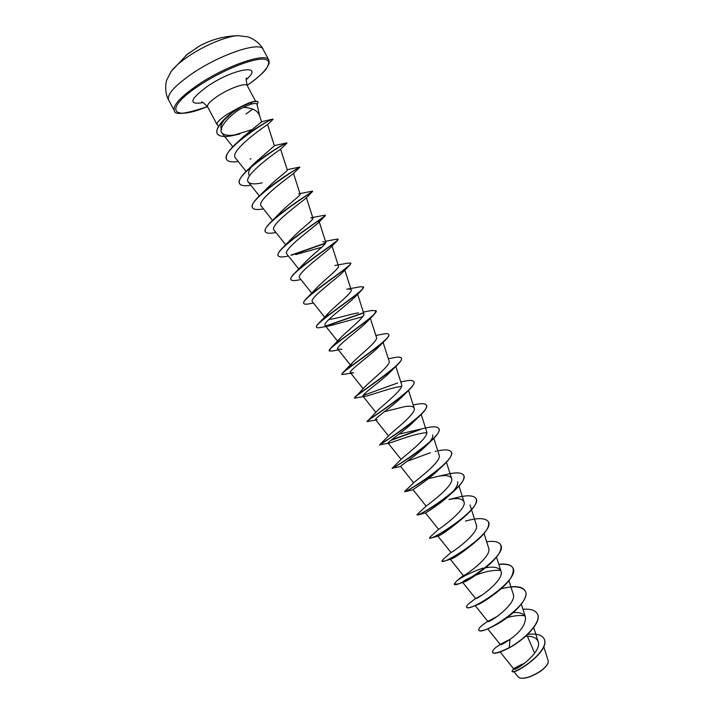 <?xml version="1.0" encoding="UTF-8"?>
<svg xmlns="http://www.w3.org/2000/svg" width="714" height="714" viewBox="0 0 714 714"><rect width="100%" height="100%" fill="white"/><g stroke="black" fill="none" stroke-linecap="round" stroke-linejoin="round"><path stroke-width="1.07" d="M238.762 35.7L238.164 35.709C224.374 36.021 211.46 39.457 199.393 46.026L185.872 55.371M207.444 106.6C185.31 114.088 174.278 115.418 174.35 110.599C172.583 105.493 180.49 96.89 198.09 84.779C226.517 65.483 266.509 51.979 268.866 60.128L263.189 49.436C259.575 41.831 249.784 36.958 247.178 36.744L238.164 35.709C227.525 35.771 204.302 45.393 187.88 56.701C179.892 62.18 174.314 67.116 171.137 71.498L170.798 71.998M520.167 678.05L520.247 678.068C522.594 678.63 525.923 678.139 530.225 676.613C539.534 672.775 545.46 668.322 548.004 663.244L548.04 663.154M513.777 671.446L518.194 676.961L519.979 677.997C522.38 678.559 525.745 678.059 530.083 676.524C539.507 672.633 545.523 668.108 548.111 662.958L548.227 660.878L543.782 646.714M246.027 113.972L252.711 109.135M259.691 115.954L256.924 104.182C256.647 103.235 254.612 103.244 250.819 104.208L243.179 107.403C252.069 107.707 257.531 110.438 259.584 115.606L259.789 116.355M221.661 129.52C219.537 126.574 221.777 121.907 228.391 115.516L237.53 108.448L227.48 114.133C219.974 119.113 216.494 122.585 217.056 124.557L218.743 126.414M217.136 133.634L217.083 133.536C215.655 129.323 219.564 123.174 228.81 115.106C233.826 111.607 234.594 109.019 249.748 102.602L237.53 108.448M527.717 637.058L534.688 653.212M523.424 663.734L514.732 668.036L513.893 669.089C514.598 671.82 542.408 652.266 538.151 641.663C536.607 637.78 532.448 635.96 525.691 636.192M509.662 639.619L500.362 644.626C501.049 645.028 504.271 643.278 510.01 639.369C520.586 631.872 525.745 624.509 525.495 617.289C524.022 613.719 519.979 612.139 513.357 612.567M497.408 616.316L487.876 621.457C488.233 623.813 517.195 603.892 513.259 594.307L508.948 580.652M482.262 594.941L475.604 598.528C475.64 600.51 504.789 580.437 500.987 571.262C499.166 567.443 493.981 566.273 485.449 567.773M450.311 559.294L463.306 575.546C463.02 577.135 492.348 556.92 488.688 548.165L484.047 533.483M437.905 536.152L450.989 552.484C451.328 553.109 479.835 533.108 476.354 524.995L470.017 504.976M430.06 537.089L438.699 529.252C440.252 528.565 467.268 509.118 463.993 501.764C462.36 498.55 457.344 497.792 448.945 499.497L456.085 497.756C466.929 494.954 473.569 495.195 475.997 498.479C483.137 508.091 429.614 542.006 429.489 537.954L430.453 536.758M417.485 514.259L426.445 505.842C429.034 503.977 454.675 485.127 451.587 478.478C450.177 475.604 445.643 474.899 437.994 476.363L428.302 478.701M404.731 491.411L414.209 482.262C417.672 479.335 442.046 461.128 439.155 455.13L433.835 438.378M395.074 466.786L392.12 468.25L401.982 458.531C406.221 454.622 429.382 437.129 426.686 431.711L421.198 414.441M400.661 466.554L392.138 468.232C392.147 469.241 444.679 435.701 438.807 428.561C437.468 426.535 433.282 426.294 426.267 427.829L399.019 434.121M388.229 443.287L379.598 444.884L389.755 434.639C394.708 429.846 416.673 413.111 414.182 408.238C413.326 406.275 410.104 405.748 404.508 406.668L384.507 411.63M367.166 421.51L377.527 410.604C383.097 405.008 403.937 389.068 401.652 384.694L395.824 366.416M354.528 398.028L365.309 386.417C371.405 380.125 391.183 364.97 389.085 361.097L383.115 342.381M351.118 365.889C350.645 365.256 351.297 363.988 353.082 362.087C359.624 355.215 378.411 340.828 376.483 337.427L370.379 318.319M338.356 342.06C338.061 341.194 338.891 339.712 340.846 337.606C347.798 330.234 365.604 316.65 363.845 313.696L357.625 294.239M358.464 312.857C350.619 313.955 335.366 319.096 329.002 319.337M325.584 317.676L328.618 313C335.919 305.19 352.752 292.454 351.172 289.911C350.842 289.054 349.351 288.831 346.701 289.224L360.026 286.849M313 293.035L316.391 288.242C323.995 280.084 339.873 268.223 338.463 266.045L332.046 246M300.558 268.143L304.164 263.35C312 254.952 326.958 243.938 325.727 242.126L322.871 241.716M288.233 243.037L291.946 238.315C299.951 229.792 314.035 219.609 312.946 218.145L310.786 217.841L324.549 215.226M265.331 231.684L265.278 231.586C264.394 229.596 266.581 226.115 271.838 221.135L279.736 213.147C287.885 204.552 301.067 195.225 300.139 194.092L293.499 173.422M263.841 192.191L267.545 187.844C275.791 179.259 288.063 170.816 287.287 169.977L280.602 149.172M249.124 175.233C247.517 172.52 249.605 168.236 255.38 162.399L274.408 145.79L267.589 124.593M239.824 140.524L243.242 136.811L261.583 121.826L259.584 115.606M243.179 107.403C229.917 114.106 217.529 128.752 221.911 133.027C224.776 135.749 230.774 136.062 239.895 133.964L236.914 134.634C226.177 137.347 219.6 137.043 217.19 133.732C215.985 130.965 217.69 126.976 222.304 121.764L232.273 112.625L241.261 106.761L252.238 102.075L250.819 104.208M238.262 161.516C231.925 162.426 228.043 161.748 226.624 159.472C219.626 150.475 273.819 116.007 273.06 119.336L267.554 124.629C266.938 124.62 228.319 151.314 235.531 158.062L246.08 171.387M250.846 185.221C244.643 186.247 240.895 185.72 239.583 183.65C233.067 175.421 287.733 140.631 286.957 143.077L280.504 149.271C278.862 150.252 241.743 176.162 248.427 182.168C250.409 184.15 254.96 184.39 262.1 182.891L261.342 183.043M263.404 208.872C257.335 210.005 253.702 209.63 252.497 207.747C246.455 200.366 301.031 165.657 299.818 167.263L293.213 173.716C290.161 176.278 255.184 200.982 261.297 206.203L272.561 220.43M275.925 232.461C269.99 233.701 266.474 233.469 265.385 231.791C259.86 225.553 311.518 192.253 312.589 191.486L305.806 198.224C301.54 202.205 268.589 225.642 274.122 230.185L285.698 244.786M319.087 221.429L318.301 222.786C312.982 228.025 281.923 250.186 286.93 254.095L298.764 269.026M295.864 254.595L321.737 247.231M300.933 279.513L298.648 279.968C294.293 280.897 291.758 280.798 291.044 279.656C286.537 275.425 332.554 245.348 337.624 240.377L330.698 247.392C324.415 253.756 295.194 274.622 299.684 277.951L311.768 293.168M313.428 303.004L309.796 303.709C306.351 304.441 304.351 304.369 303.816 303.486C299.809 300.112 343.166 271.757 349.914 265.001L343.006 272.043C335.901 279.379 308.43 298.934 312.42 301.736L324.7 317.203M355.224 296.729C347.423 304.869 321.603 323.13 325.111 325.45L337.579 341.14M355.224 296.738L362.069 289.741C353.832 298.068 313.027 324.656 316.552 327.253C316.945 327.913 318.462 327.958 321.095 327.396L330.296 325.691L362.703 316.704M338.4 349.896L332.546 351.029L329.252 350.949C326.182 349.066 364.524 324.272 374.082 314.597L367.353 321.452C358.946 330.261 334.705 347.245 337.776 349.11L341.908 349.271M385.944 339.552L379.384 346.201C370.459 355.554 347.754 371.253 350.413 372.708L353.6 372.806L341.917 374.582C339.302 373.342 375.225 350.378 385.944 339.552C388.309 337.151 389.273 335.509 388.835 334.607L388.773 334.509M401.571 386.408C391.62 387.354 371.708 395.047 365.363 396.288L354.546 398.144C352.368 397.484 385.935 376.358 397.662 364.604L391.317 370.977C381.945 380.749 360.784 395.128 363.007 396.243L375.859 412.389M375.787 419.993L367.148 421.644C365.363 421.501 396.627 402.241 409.211 389.764L403.16 395.77C393.45 405.82 373.725 418.948 375.573 419.707L377.197 419.725M379.705 445.081C378.313 445.402 407.31 427.998 420.608 415.021L414.896 420.6C404.945 430.756 386.613 442.68 388.104 443.126L389.139 443.108C393.521 442.109 416.012 432.943 426.811 432.738M432.738 434.933C433.273 437.263 431.202 440.761 426.517 445.447C416.423 455.577 399.447 466.304 400.599 466.465L413.656 482.834M405.097 491.411L404.776 491.75C405.213 492.223 428.98 478.737 442.796 465.858L438.012 470.321C427.838 480.317 412.246 489.831 413.067 489.75L426.142 506.146M457.62 481.691C458.254 484.886 455.505 489.393 449.365 495.213C439.181 504.959 424.973 513.286 425.499 512.973L438.583 529.369M463.975 517.204L460.566 520.149C448.187 530.163 440.636 535.5 437.923 536.143L430.658 538.133C434.487 537.356 451.596 527.941 463.975 517.204C473.534 508.921 477.577 502.745 476.104 498.675L476.051 498.577M441.939 561.142L444.179 561.142C450.98 559.071 460.923 553.073 474.007 543.14L471.561 545.13C460.709 553.769 453.685 558.473 450.489 559.24L444.965 560.892M450.275 559.24C450.293 558.723 453.417 557.036 459.655 554.189M483.467 569.335L482.316 570.174C473.105 577.323 466.76 581.348 463.288 582.258L458.281 583.936C464.627 581.83 473.016 576.966 483.467 569.335C496.685 559.017 502.433 550.896 500.719 544.961L500.675 544.862M462.61 582.276C462.592 581.419 466.438 579.268 474.167 575.814M475.881 575.127C485.029 571.495 493.276 569.915 500.612 570.397M491.348 596.386C484.556 601.277 479.585 604.187 476.416 605.133L473.436 606.284C478.576 604.321 484.726 600.902 491.884 596.011C507.636 584.704 514.669 575.368 512.982 568.005C511.019 564.836 506.315 563.667 498.854 564.506M498.738 623.268L489.804 627.918L495.882 624.928C512.429 616.084 530.02 598.145 525.209 590.996C521.755 586.319 513.705 585.596 501.058 588.827M507.011 617.717C513.741 615.7 519.64 615.057 524.728 615.771M510.01 639.369L509.252 647.616C499.47 652.542 493.892 654.104 492.517 652.31C492.276 649.294 498.042 645.028 509.823 639.503M527.592 634.425C536.134 633.354 541.596 634.746 543.988 638.602C551.11 651.106 512.402 676.051 512.045 671.026L513.652 668.795M515.035 667.804L521.943 664.297M509.35 647.812C525.799 638.976 542.283 621.314 537.401 613.915L537.294 613.719C542.176 621.126 525.691 638.78 509.252 647.616L509.35 647.812C499.568 652.739 493.99 654.301 492.615 652.498L492.571 652.4M500.344 644.581L509.028 640.074M544.032 638.7L544.086 638.789C551.208 651.302 512.5 676.238 512.143 671.214L512.045 671.026M513.901 668.866C516.151 667.126 519.56 665.394 524.147 663.681M537.294 613.719C535.179 610.229 530.404 608.747 522.969 609.283M496.998 616.601L487.876 621.341M487.135 621.796L486.662 622.09C480.897 625.866 478.282 628.499 478.817 629.989C480.629 637.147 533.84 603.455 525.102 590.799C523.067 587.47 518.328 586.14 510.894 586.828M471.936 601.366L470.606 602.304C467.518 604.624 466.162 606.213 466.537 607.078C467.92 613.469 521.229 579.714 512.875 567.817C510.921 564.658 506.226 563.489 498.791 564.31M482.959 568.049C470.669 572.521 461.851 576.885 456.514 581.142L454.22 584.097C455.193 589.719 508.564 555.911 500.621 544.773C498.747 541.774 494.097 540.766 486.662 541.739M443.706 558.848L441.868 561.061C442.43 565.89 495.864 532.037 488.331 521.657C485.386 517.855 477.764 517.659 465.457 521.086M454.229 524.799L453.381 525.12M436.245 504.602L435.094 505.093M417.262 514.455L417.065 514.785C416.771 518.052 470.374 484.074 463.636 475.238C461.628 472.418 455.88 472.15 446.402 474.453L437.994 476.363M416.396 485.341L414.584 486.18M404.633 491.5L404.615 491.544C403.892 494.017 457.558 459.994 451.239 451.935C449.731 449.659 445.25 449.302 437.798 450.864M436.459 451.15L435.245 451.435M430.453 452.712L407.31 461.199M426.267 427.829L425.16 428.07M419.707 429.498L391.37 439.958M379.75 444.688C381.999 443.385 431.738 411.193 426.338 405.124C425.258 403.446 421.76 403.223 415.851 404.463L414.834 404.677M367.451 420.867C371.682 417.458 418.752 386.711 413.834 381.615C412.978 380.25 410.104 380.062 405.222 381.053L404.294 381.24M397.662 382.963L363.114 395.458M355.233 396.788C361.239 391.45 405.731 362.257 401.304 358.044C400.634 356.955 398.323 356.804 394.378 357.58L388.336 358.758M341.881 374.475L343.086 372.449C350.672 365.398 392.691 337.811 388.728 334.411C388.22 333.563 386.426 333.438 383.329 334.036L375.85 335.464M329.216 350.851L331.01 347.852C340.016 339.275 379.625 313.357 376.117 310.706L371.405 310.554M363.042 312.919L325.914 325.905M316.507 327.155L316.445 327.057C316.097 326.36 316.954 325.013 319.006 323.014C329.27 313.107 366.532 288.902 363.471 286.93L360.597 286.733M303.762 303.388L303.709 303.289C303.245 302.343 304.369 300.558 307.074 297.925C318.444 286.894 353.412 264.439 350.797 263.1L348.423 263.055M290.991 279.558L290.937 279.46C290.339 278.219 291.776 275.925 295.23 272.578C307.564 260.628 340.275 239.958 338.079 239.19L336.606 239.19M325.522 243.063L290.875 255.166M278.183 255.657L278.121 255.558C277.389 253.97 279.174 251.114 283.476 246.982C296.622 234.326 327.11 215.458 325.325 215.217L324.825 215.173M271.838 221.135C285.654 207.988 313.928 190.95 312.536 191.173L312.25 191.191M252.444 207.649L252.39 207.551C251.346 205.096 253.988 200.911 260.324 195.02C274.622 181.651 300.63 166.469 299.71 167.058L299.675 167.067M239.529 183.543L239.476 183.444C238.253 180.437 241.421 175.501 248.972 168.629C262.859 155.938 285.484 142.961 286.698 142.898L286.243 143.335M280.584 146.379L277.924 147.682M226.57 159.374L226.517 159.267C225.124 155.607 228.899 149.833 237.833 141.943C251.033 130.225 269.972 119.693 272.445 119.184L273.06 119.336M250.944 129.921L234.933 134.884M249.748 102.602L252.238 102.075C255.594 101.227 257.549 101.263 258.093 102.182L257.094 104.904M478.871 630.087L478.916 630.185C480.067 631.676 484.779 630.426 493.062 626.437M466.599 607.168L466.635 607.266C467.152 608.105 469.419 607.784 473.436 606.284M454.282 584.186L458.281 583.936M470.312 546.049L469.625 546.29M474.007 543.14C485.234 533.84 490.045 526.745 488.43 521.854L488.376 521.755M453.524 525.29L452.64 525.638M429.578 538.026L430.658 538.133M435.254 505.253L434.014 505.798M417.208 514.83L417.556 514.99C419.886 514.812 440.297 503.415 453.542 491.455C461.663 484.154 465.064 478.808 463.743 475.435L463.689 475.337M414.763 486.332L412.513 487.421M442.796 465.858C449.65 459.504 452.506 454.925 451.346 452.132L451.293 452.033M392.227 468.446C391.218 469.178 417.949 453.631 431.809 440.386C437.539 434.933 439.913 431.06 438.914 428.757L438.86 428.659M420.617 429.462L390.719 440.467M420.608 415.021C425.348 410.425 427.293 407.185 426.445 405.32L426.392 405.222M409.211 389.764C413.067 385.962 414.647 383.311 413.942 381.811L413.888 381.713M397.662 364.604C400.724 361.543 401.973 359.419 401.402 358.241L401.348 358.151M374.082 314.597L376.117 310.706M363.31 313.062L326.378 325.986M362.069 289.741L363.471 286.93M349.914 265.001L350.833 263.207M337.624 240.377L338.097 239.306M325.343 243.367L291.883 255.121M288.429 255.996L287.644 256.156C282.289 257.317 279.156 257.192 278.228 255.755C273.221 250.578 321.987 218.85 325.182 215.869L325.316 215.351M287.198 169.682L299.71 167.058L297.702 168.272M278.121 147.834L276.122 148.78M258.031 102.084L257.986 101.977C257.433 101.058 255.487 101.022 252.131 101.87M196.323 48.222L199.393 46.026M263.189 49.436C260.664 40.948 220.492 54.175 192.12 73.631C174.564 85.85 166.728 94.614 168.611 99.933L174.35 110.599M196.332 48.213L187.354 54.193M207.453 106.573C171.762 121.612 162.596 109.492 198.974 85.662C221.108 70.873 251.605 58.423 263.154 59.155C275.006 59.69 266.759 72.016 247.124 85.385M217.056 124.557L207.551 106.797C206.899 104.672 210.318 101.085 217.806 96.033C229.631 88.134 246.187 82.342 247.24 85.6C246.062 80.102 245.884 77.594 246.696 78.076M203.151 102.629C188.05 105.047 189.603 99.523 207.828 86.055C234.513 67.991 264.956 63.644 246.223 79.629M187.38 54.175L171.137 71.498L166.978 79.566C165.702 81.851 164.318 92.695 168.611 99.933M247.133 85.403C253.756 80.718 259.2 76.282 263.484 72.114L266.161 69.035L269.16 63.546L268.866 60.128M207.551 106.797C203.633 102.754 201.643 101.21 201.598 102.156M255.576 101.272L247.24 85.6M513.893 669.089L500.175 651.971M538.16 641.654L533.715 627.57M500.362 644.626L487.751 628.882M525.495 617.289L521.345 604.142M487.876 621.457L475.167 605.588M475.604 598.528L462.726 582.428M500.996 571.262L496.516 557.099M463.993 501.764L459.004 486.055M451.587 478.478L446.437 462.253M401.107 459.441L388.104 443.126M388.505 435.959L375.573 419.716M414.191 408.238L408.524 390.442M363.149 388.728L350.404 372.708M350.396 364.979L337.776 349.11M351.172 289.902L344.844 270.133M325.727 242.126L319.22 221.84M312.946 218.145L306.368 197.644M259.343 195.948L248.427 182.168M232.773 146.754L221.911 133.027M509.573 639.682L500.594 644.206M230.024 114.026L228.81 115.106M487.76 621.314L486.662 622.09M475.702 598.359L470.606 602.304M463.297 575.538L456.514 581.142M470.499 545.648L471.008 545.514M450.989 552.484L443.108 559.339M413.165 405.034L415.851 404.463M400.777 381.945L405.222 381.053M353.082 362.087L343.086 372.449M340.846 337.606L331.01 347.852M363.319 312.072L372.065 310.42M328.618 313L319.006 323.014M316.391 288.242L307.074 297.925M334.839 265.51L348.905 262.957M304.164 263.35L295.23 272.578M325.459 241.296L336.981 239.11M291.946 238.315L283.476 246.982M298.586 193.887L312.411 191.156M267.545 187.844L260.324 195.02M255.38 162.399L248.972 168.629M274.354 145.62L286.698 142.898M243.242 136.811L237.833 141.943M261.565 121.773L272.445 119.184M251.016 158.829L250.114 159.017M318.301 222.786L325.182 215.869M426.517 445.447L431.809 440.386M413.085 489.777L404.776 491.75M449.365 495.221L453.542 491.455M425.526 512.973L417.556 514.99M492.722 595.324L491.884 596.011M502.549 620.689L495.882 624.928"/></g></svg>
